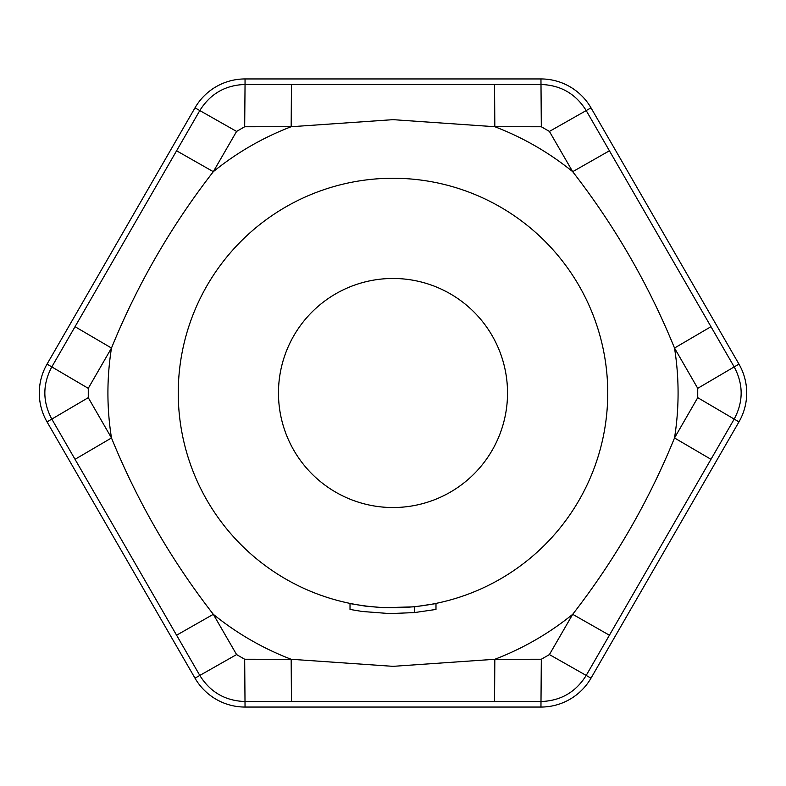 <?xml version="1.0" encoding="UTF-8"?>
<svg xmlns="http://www.w3.org/2000/svg" width="786" height="786" viewBox="0 0 786 786"><rect width="100%" height="100%" fill="white"/><g stroke="black" fill="none" stroke-linecap="round" stroke-linejoin="round"><path stroke-width="1.18" d="M710.966 326.691L674.516 348.041A285.082 285.082 0 0 1 674.516 437.959L697.732 397.667L697.732 388.333L674.516 348.041C648.666 284.581 614.721 225.798 572.689 171.682L549.414 131.429L541.318 126.762L494.826 126.723L393 119.659L291.174 126.723L291.449 84.475L540.955 84.475C560.713 85.134 575.804 93.848 586.218 110.6L734.173 366.865C743.477 384.315 743.477 401.734 734.173 419.135L586.218 675.4C575.755 692.181 560.673 700.886 540.955 701.525L494.551 701.525L494.826 659.277L541.318 659.238L549.414 654.571L572.689 614.318C614.721 560.202 648.666 501.419 674.516 437.959L710.966 459.309M494.551 701.525L291.449 701.525L291.174 659.277L393 666.341L494.826 659.277A285.082 285.082 0 0 0 572.689 614.318L609.415 635.206M393 178.255A214.745 214.745 0 0 1 607.745 393A214.745 214.745 0 0 1 393 607.745A214.745 214.745 0 0 0 607.745 393A214.745 214.745 0 0 0 393 178.255A214.745 214.745 0 0 0 178.255 393A214.745 214.745 0 0 0 393 607.745A214.745 214.745 0 0 1 178.255 393A214.745 214.745 0 0 1 393 178.255M494.551 84.475L494.826 126.723A285.082 285.082 0 0 1 572.689 171.682L609.415 150.794M75.034 459.309L51.827 419.135C42.523 401.685 42.523 384.266 51.827 366.865L75.034 326.691L111.484 348.041L88.268 388.333L88.268 397.667L111.484 437.959C137.334 501.419 171.279 560.202 213.311 614.318L236.586 654.571L244.682 659.238L291.174 659.277A285.082 285.082 0 0 1 213.311 614.318L176.585 635.206L75.034 459.309L111.484 437.959A285.082 285.082 0 0 1 111.484 348.041C137.334 284.581 171.279 225.798 213.311 171.682L176.585 150.794L199.782 110.6C210.245 93.819 225.327 85.114 245.045 84.475L244.682 126.762L236.586 131.429L213.311 171.682A285.082 285.082 0 0 1 291.174 126.723L244.682 126.762M194.997 107.839A57.791 57.791 0 0 1 245.045 78.944L540.955 78.944A57.791 57.791 0 0 1 591.003 107.839L738.958 364.105A57.791 57.791 0 0 1 738.958 421.895L591.003 678.161A57.791 57.791 0 0 1 540.955 707.056L245.045 707.056A57.791 57.791 0 0 1 194.997 678.161L47.042 421.895A57.791 57.791 0 0 1 47.042 364.105L194.997 107.839L236.586 131.429M291.449 701.525L245.045 701.525C225.287 700.866 210.196 692.152 199.782 675.4L176.585 635.206M414.468 606.831L435.984 603.589L435.984 609.435L414.468 612.579L414.468 606.831L383.735 607.696L365.264 606.114L350.016 603.589L350.016 609.435L362.199 611.479L389.915 613.601L414.468 612.579M393 507.53A114.53 114.53 0 0 0 507.53 393A114.53 114.53 0 0 0 393 278.47A114.53 114.53 0 0 0 278.47 393A114.53 114.53 0 0 0 393 507.53M75.034 326.691L176.585 150.794M47.042 364.105L88.268 388.333M194.997 678.161L236.586 654.571M47.042 421.895L88.268 397.667M540.955 707.056L541.318 659.238M245.045 707.056L244.682 659.238M738.958 421.895L697.732 397.667M591.003 678.161L549.414 654.571M697.732 388.333L738.958 364.105M549.414 131.429L591.003 107.839M541.318 126.762L540.955 78.944M245.045 78.944L245.045 84.475L291.449 84.475"/></g></svg>
